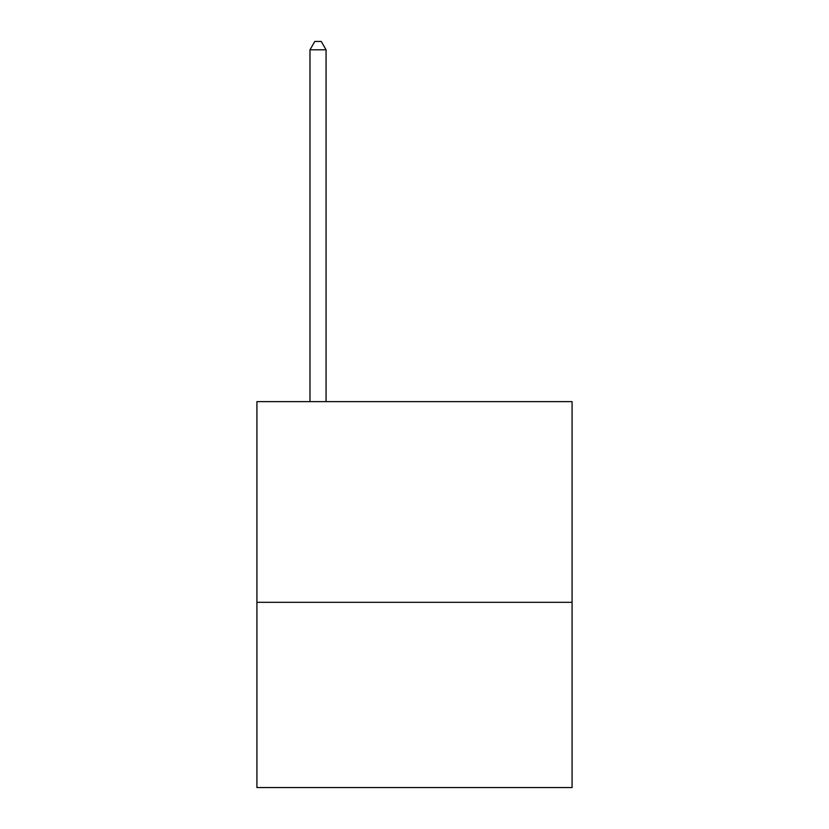 <?xml version="1.0" encoding="UTF-8"?>
<svg xmlns="http://www.w3.org/2000/svg" width="829" height="829" viewBox="0 0 829 829"><rect width="100%" height="100%" fill="white"/><g stroke="black" fill="none" stroke-linecap="round" stroke-linejoin="round"><path stroke-width="1.24" d="M572.083 602.31L572.083 401.64L256.917 401.64L256.917 787.55L572.083 787.55L572.083 602.31L256.917 602.31M326.066 401.64L326.066 49.813L309.984 49.813L309.984 401.64M309.984 49.813L314.802 41.45L321.237 41.45L326.066 49.813"/></g></svg>

